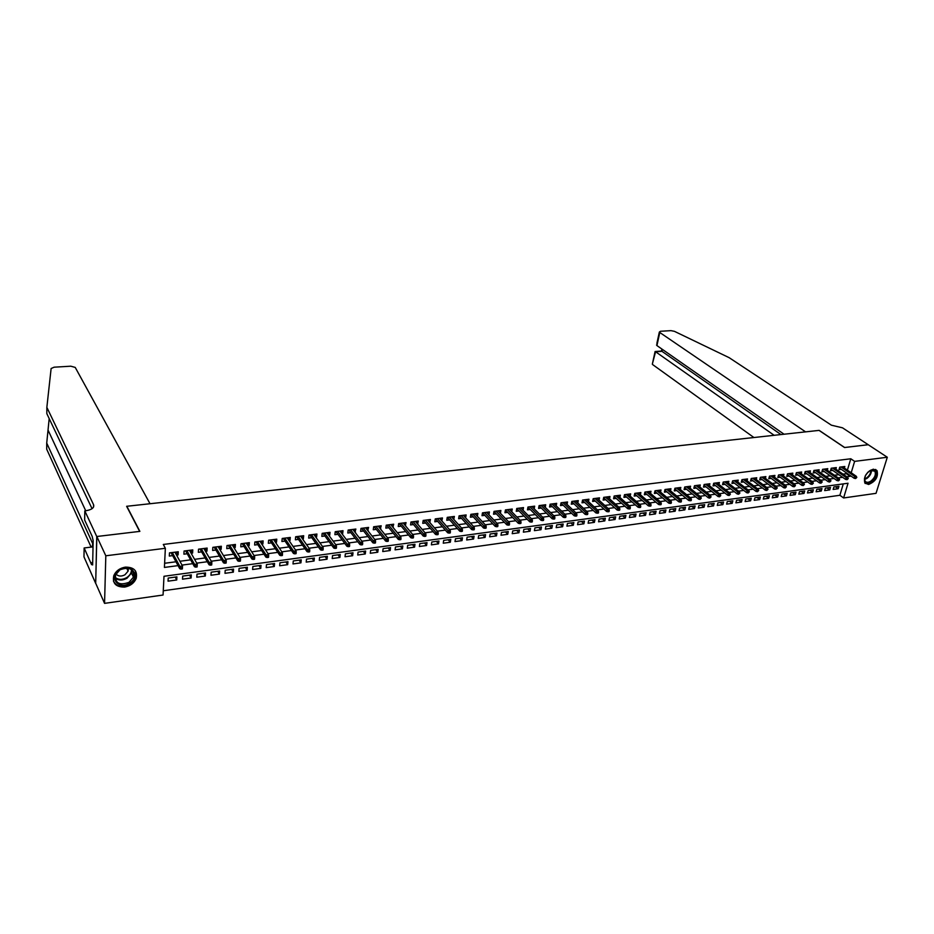 <?xml version="1.0" encoding="UTF-8"?>
<svg xmlns="http://www.w3.org/2000/svg" width="934" height="934" viewBox="0 0 934 934"><rect width="100%" height="100%" fill="white"/><g stroke="black" fill="none" stroke-linecap="round" stroke-linejoin="round"><path stroke-width="1.4" d="M125.343 567.125C134.064 567.113 137.672 570.872 136.177 578.415C134.122 583.131 130.281 586.003 124.666 587.066C115.769 587.124 112.162 583.271 113.831 575.519C115.991 570.908 119.821 568.106 125.343 567.125M873.325 469.183L877.003 470.561C878.52 476.807 875.718 481.442 868.608 484.466L864.849 483.03C863.413 476.772 866.238 472.149 873.325 469.183M96.751 536.513L139.645 531.399L126.627 506.298L150.024 503.73L75.234 367.424L70.809 366.198L54.137 367.19L51.125 368.51L46.852 407.364L93.587 504.745C94.404 507.781 91.754 509.801 85.624 510.793L84.819 510.886L96.751 536.513L95.688 583.411L96.832 536.501L139.867 531.376L126.837 506.275L819.036 430.387L844.534 447.526L868.2 444.712L887.3 457.251L876.034 493.339L843.612 497.962L848.037 483.24L163.987 576.278L163.065 595.016L104.561 603.364L105.811 555.788L165.353 548.281L164.419 567.428L178.055 565.619M163.275 590.767L839.876 495.277L843.612 497.962M95.758 583.4L104.561 603.364M176.549 555.123L178.09 554.924L178.266 551.76L169.474 552.881L169.323 556.057L172.638 555.625M191.131 553.243L192.591 553.056L192.778 549.904L184.08 551.013L183.905 554.177L187.209 553.745M205.55 551.387L206.939 551.2L207.138 548.071L198.533 549.169L198.347 552.309L201.616 551.889M219.829 549.542L221.136 549.367L221.358 546.25L212.835 547.336L212.637 550.465L215.882 550.044M233.967 547.721L235.193 547.558L235.426 544.452L226.997 545.526L226.775 548.643L229.998 548.223M247.954 545.911L249.098 545.76L249.355 542.666L241.007 543.74L240.774 546.834L243.972 546.425M261.789 544.125L262.874 543.985L263.131 540.903L254.877 541.965L254.632 545.047L257.807 544.639M275.495 542.35L276.511 542.222L276.779 539.163L268.607 540.202L268.338 543.284L271.502 542.876M289.061 540.599L290.007 540.482L290.299 537.435L282.208 538.463L281.916 541.522L285.057 541.125M302.499 538.871L303.363 538.755L303.667 535.719L295.658 536.746L295.366 539.794L298.483 539.385M315.797 537.155L316.591 537.05L316.918 534.026L308.979 535.042L308.675 538.077L311.769 537.68M328.955 535.462L329.69 535.357L330.029 532.345L322.172 533.349L321.845 536.373L324.927 535.976M341.996 533.769L342.661 533.688L343.012 530.687L335.236 531.679L334.897 534.692L337.945 534.295M354.897 532.111L355.866 529.041L348.172 530.022L347.81 533.022L350.845 532.637M367.681 530.465L368.603 527.418L360.979 528.387L360.606 531.376L363.618 530.979M380.336 528.831L381.2 525.795L373.658 526.764L373.273 529.741L376.274 529.356M392.875 527.208L393.693 524.207L386.221 525.165L385.824 528.119L388.801 527.733M405.286 525.608L406.057 522.62L398.655 523.565L398.258 526.519L401.211 526.134M417.58 524.021L418.304 521.055L410.972 521.989L410.563 524.931L413.493 524.546M429.757 522.445L430.446 519.502L423.172 520.436L422.752 523.355L425.671 522.982M441.829 520.892L442.459 517.961L435.267 518.884L434.824 521.791L437.719 521.417M453.772 519.351L454.368 516.444L447.234 517.354L446.791 520.25L449.663 519.876M465.611 517.821L466.159 514.938L459.096 515.837L458.641 518.72L461.501 518.358M477.332 516.304L477.846 513.443L470.841 514.33L470.374 517.202L473.223 516.841M488.937 514.797L489.416 511.96L482.481 512.848L482.002 515.708L484.828 515.346M500.402 513.268L500.881 510.489L494.016 511.365L493.526 514.225L496.339 513.852M511.762 511.75L512.252 509.042L505.446 509.906L504.944 512.743L507.734 512.392M523.028 510.256L523.507 507.594L516.759 508.458L516.257 511.283L519.024 510.933M534.178 508.773L534.668 506.17L527.979 507.022L527.465 509.836L530.22 509.485M545.234 507.302L545.713 504.757L539.093 505.598L538.568 508.411L541.311 508.049M556.185 505.854L556.676 503.356L550.114 504.197L549.577 506.987L552.298 506.637M567.043 504.418L567.533 501.967L561.03 502.796L560.482 505.574L563.19 505.236M577.807 502.994L578.286 500.589L571.841 501.418L571.293 504.185L573.978 503.835M588.467 501.581L588.957 499.223L582.571 500.04L582.01 502.807L584.672 502.457M599.033 500.192L599.523 497.869L593.195 498.686L592.623 501.43L595.273 501.091M609.517 498.803L609.995 496.538L603.726 497.332L603.142 500.075L605.781 499.737M619.896 497.437L620.386 495.207L614.163 496.001L613.58 498.733L616.206 498.394M630.193 496.082L630.672 493.888L624.507 494.681L623.912 497.39L626.527 497.051M640.397 494.74L640.876 492.58L634.77 493.362L634.163 496.071L636.755 495.732M650.508 493.409L650.998 491.284L644.939 492.066L644.332 494.763L646.9 494.425M660.536 492.09L661.027 490L655.014 490.77L654.395 493.456L656.964 493.129M670.484 490.782L670.962 488.739L665.008 489.498L664.389 492.171L666.934 491.844M680.337 489.486L680.816 487.478L674.92 488.225L674.29 490.899L676.823 490.572M690.109 488.202L690.588 486.217L684.739 486.976L684.097 489.626L686.618 489.299M699.799 486.941L700.278 484.979L694.476 485.727L693.834 488.377L696.332 488.05M709.408 485.68L709.887 483.754L704.131 484.489L703.489 487.128L705.976 486.801M718.935 484.431L719.413 482.539L713.716 483.263L713.051 485.89L715.526 485.575M728.38 483.193L728.859 481.325L723.208 482.049L722.542 484.664L725.006 484.349M737.755 481.967L738.234 480.134L732.618 480.847L731.952 483.45L734.393 483.135M747.048 480.753L747.515 478.944L741.958 479.656L741.281 482.248L743.709 481.932M756.26 479.551L756.738 477.764L751.216 478.465L750.527 481.057L752.956 480.741M765.401 478.348L765.868 476.597L760.393 477.297L759.704 479.866L762.121 479.562M774.461 477.169L774.928 475.429L769.499 476.13L768.81 478.698L771.204 478.383M783.451 475.99L783.918 474.285L778.536 474.974L777.835 477.531L780.217 477.227M792.371 474.834L792.838 473.141L787.49 473.83L786.79 476.375L789.16 476.071M801.209 473.678L801.676 472.009L796.387 472.686L795.675 475.231L798.021 474.927M809.976 472.534L810.443 470.888L805.19 471.565L804.478 474.098L806.824 473.795M818.686 471.39L819.153 469.779L813.934 470.444L813.21 472.966L815.545 472.662M827.314 470.269L827.781 468.67L822.609 469.335L821.885 471.845L824.197 471.553M835.872 469.16L836.339 467.584L831.213 468.238L830.478 470.736L832.789 470.444M835.44 486.754L838.218 488.727L833.151 489.428L833.875 486.964L838.942 486.275L838.218 488.727M826.999 487.91L829.766 489.895L824.664 490.595L825.387 488.132L830.489 487.431L829.766 489.895M818.499 489.077L821.243 491.062L816.106 491.774L816.818 489.299L821.967 488.599L821.243 491.062M809.918 490.245L812.662 492.253L807.478 492.965L808.19 490.478L813.374 489.778L812.662 492.253M801.279 491.424L804.011 493.444L798.78 494.168L799.492 491.669L804.723 490.957L804.011 493.444M792.569 492.627L795.289 494.646L790.012 495.37L790.724 492.872L795.99 492.148L795.289 494.646M783.778 493.817L786.486 495.861L781.186 496.596L781.875 494.086L787.187 493.362L786.486 495.861M774.928 495.032L777.625 497.086L772.266 497.822L772.967 495.3L778.326 494.565L777.625 497.086M765.997 496.258L768.694 498.312L763.288 499.06L763.977 496.538L769.382 495.791L768.694 498.312M757.007 497.483L759.681 499.562L754.24 500.309L754.917 497.775L760.358 497.028L759.681 499.562M747.924 498.733L750.597 500.811L745.11 501.57L745.776 499.025L751.275 498.277L750.597 500.811M738.782 499.982L741.433 502.072L735.899 502.842L736.564 500.285L742.11 499.527L741.433 502.072M729.559 501.243L732.198 503.356L726.617 504.115L727.282 501.558L732.863 500.787L732.198 503.356M720.266 502.515L722.881 504.64L717.265 505.411L717.919 502.831L723.546 502.06L722.881 504.64M710.879 503.8L713.494 505.936L707.82 506.718L708.474 504.127L714.148 503.356L713.494 505.936M701.434 505.096L704.026 507.232L698.305 508.026L698.947 505.434L704.68 504.652L704.026 507.232M691.896 506.391L694.476 508.551L688.708 509.345L689.35 506.742L695.118 505.959L694.476 508.551M682.275 507.711L684.856 509.882L679.03 510.688L679.66 508.073L685.486 507.279L684.856 509.882M672.585 509.042L675.142 511.225L669.281 512.03L669.9 509.404L675.772 508.598L675.142 511.225M662.801 510.373L665.347 512.568L659.427 513.385L660.046 510.758L665.965 509.941L665.347 512.568M652.948 511.727L655.47 513.933L649.504 514.762L650.111 512.112L656.088 511.295L655.47 513.933M643.001 513.093L645.511 515.311L639.486 516.14L640.094 513.49L646.118 512.661L645.511 515.311M632.96 514.459L635.459 516.7L629.388 517.529L629.983 514.867L636.054 514.039L635.459 516.7M622.85 515.848L625.325 518.09L619.207 518.942L619.791 516.269L625.92 515.428L625.325 518.09M612.634 517.238L615.097 519.502L608.921 520.355L609.505 517.669L615.681 516.829L615.097 519.502M602.348 518.65L604.788 520.927L598.554 521.791L599.126 519.094L605.36 518.242L604.788 520.927M591.958 520.075L594.386 522.363L588.105 523.227L588.665 520.518L594.958 519.666L594.386 522.363M581.485 521.511L583.89 523.811L577.551 524.686L578.099 521.966L584.451 521.102L583.89 523.811M570.908 522.947L573.301 525.27L566.903 526.157L567.452 523.425L573.85 522.55L573.301 525.27M560.248 524.406L562.618 526.741L556.162 527.628L556.699 524.896L563.167 524.009L562.618 526.741M549.484 525.889L551.842 528.224L545.328 529.123L545.853 526.379L552.379 525.492L551.842 528.224M538.638 527.371L540.973 529.73L534.4 530.64L534.913 527.873L541.486 526.974L540.973 529.73M527.675 528.866L529.998 531.248L523.367 532.158L523.869 529.391L530.512 528.481L529.998 531.248M516.63 530.384L518.919 532.765L512.229 533.688L512.731 530.909L519.432 529.998L518.919 532.765M505.469 531.901L507.746 534.306L500.998 535.24L501.488 532.45L508.248 531.528L507.746 534.306M494.226 533.442L496.468 535.871L489.661 536.805L490.14 534.003L496.958 533.069L496.468 535.871M482.866 534.995L485.096 537.435L478.22 538.381L478.687 535.567L485.575 534.633L485.096 537.435M471.401 536.571L473.608 539.023L466.673 539.98L467.128 537.155L474.075 536.198L473.608 539.023M459.832 538.147L462.015 540.623L455.01 541.58L455.465 538.755L462.47 537.786L462.015 540.623M448.157 539.747L450.316 542.234L443.253 543.203L443.685 540.366L450.772 539.397L450.316 542.234M436.376 541.358L438.513 543.857L431.38 544.849L431.8 541.989L438.945 541.008L438.513 543.857M424.48 542.993L426.593 545.503L419.389 546.495L419.81 543.623L427.013 542.642L426.593 545.503M412.478 544.627L414.568 547.161L407.282 548.165L407.691 545.281L414.976 544.288L414.568 547.161M400.347 546.285L402.414 548.842L395.07 549.857L395.467 546.962L402.823 545.958L402.414 548.842M388.112 547.966L390.155 550.535L382.742 551.55L383.127 548.643L390.54 547.628L390.155 550.535M375.76 549.659L377.78 552.239L370.284 553.278L370.658 550.348L378.153 549.332L377.78 552.239M363.291 551.364L365.276 553.967L357.722 555.006L358.072 552.076L365.638 551.037L365.276 553.967M350.705 553.08L352.655 555.707L345.031 556.757L345.37 553.815L353.005 552.765L352.655 555.707M337.991 554.819L339.918 557.458L332.212 558.52L332.539 555.567L340.256 554.516L339.918 557.458M325.149 556.582L327.052 559.232L319.265 560.307L319.591 557.341L327.379 556.279L327.052 559.232M312.189 558.357L314.058 561.03L306.2 562.116L306.504 559.127L314.373 558.053L314.058 561.03M299.09 560.143L300.935 562.84L292.996 563.938L293.288 560.937L301.238 559.851L300.935 562.84M285.874 561.953L287.684 564.673L279.663 565.77L279.943 562.77L287.964 561.673L287.684 564.673M272.518 563.786L274.292 566.518L266.202 567.627L266.47 564.615L274.573 563.506L274.292 566.518M259.033 565.63L260.784 568.374L252.6 569.506L252.857 566.471L261.041 565.35L260.784 568.374M245.42 567.487L247.125 570.265L238.87 571.398L239.104 568.351L247.37 567.23L247.125 570.265M231.655 569.378L233.337 572.168L224.989 573.313L225.211 570.254L233.558 569.11L233.337 572.168M217.762 571.281L219.397 574.083L210.967 575.251L211.177 572.18L219.618 571.024L219.397 574.083M203.729 573.196L205.328 576.033L196.817 577.2L197.004 574.118L205.527 572.951L205.328 576.033M189.544 575.134L191.108 577.994L182.504 579.173L182.679 576.08L191.295 574.9L191.108 577.994M839.876 495.277L843.285 483.894M176.911 576.862L168.202 578.053L168.05 581.17L176.736 579.967L176.911 576.862M847.395 470.141L850.804 458.769L163.298 544.464L165.353 548.281M164.618 563.272L175.977 561.778M179.912 561.264L190.618 559.851M194.564 559.338L205.118 557.948M209.076 557.423L219.455 556.069M223.436 555.543L233.652 554.201M237.645 553.675L247.708 552.356M251.701 551.831L261.613 550.523M265.618 549.998L275.378 548.713M279.394 548.188L289.015 546.927M293.031 546.402L302.499 545.152M306.539 544.627L315.855 543.401M319.907 542.864L329.083 541.662M333.134 541.125L342.171 539.945M346.234 539.408L355.13 538.241M359.205 537.704L367.973 536.548M372.047 536.011L380.675 534.878M384.761 534.341L393.261 533.221M397.359 532.684L405.73 531.586M409.828 531.049L418.07 529.963M422.18 529.426L430.305 528.364M434.415 527.815L442.412 526.764M446.534 526.227L454.414 525.188M458.536 524.651L466.288 523.635M470.421 523.087L478.068 522.083M482.201 521.546L489.72 520.553M493.864 520.005L501.278 519.035M505.422 518.487L512.719 517.529M516.876 516.981L524.067 516.035M528.212 515.498L535.299 514.564M539.455 514.015L546.437 513.105M550.593 512.556L557.47 511.645M561.626 511.108L568.397 510.209M572.565 509.672L579.232 508.785M583.4 508.248L589.973 507.384M594.141 506.835L600.609 505.983M604.777 505.434L611.151 504.594M615.331 504.045L621.612 503.228M625.78 502.679L631.968 501.862M636.147 501.313L642.242 500.507M646.421 499.959L652.422 499.176M656.602 498.628L662.51 497.845M666.689 497.297L672.515 496.538M676.695 495.989L682.427 495.23M686.618 494.681L692.269 493.934M696.449 493.386L702.018 492.662M706.197 492.113L711.673 491.389M715.864 490.84L721.258 490.128M725.449 489.579L730.762 488.879M734.953 488.33L740.183 487.641M744.375 487.093L749.535 486.416M753.715 485.867L758.793 485.201M762.985 484.641L767.993 483.987M772.173 483.438L777.1 482.796M781.291 482.236L786.136 481.605M790.327 481.057L795.103 480.426M799.282 479.878L803.999 479.259M808.179 478.71L812.814 478.103M816.993 477.554L821.558 476.947M825.738 476.398L830.244 475.803M834.412 475.254L838.849 474.682M843.017 474.133L846.332 473.69L846.554 472.978M844.371 468.051L844.838 466.486L839.748 467.14L839.012 469.639L841.301 469.335M96.832 536.501L105.811 555.788M850.804 458.769L854.622 461.373L887.3 457.251M846.799 476.76L850.127 476.317L850.337 475.604M851.201 472.756L854.622 461.373M182.002 565.093L192.754 563.669M196.712 563.144L207.301 561.731M211.271 561.206L221.697 559.816M225.678 559.291L235.94 557.925M239.933 557.4L250.043 556.057M254.048 555.52L263.995 554.201M268.011 553.664L277.807 552.368M281.834 551.831L291.478 550.546M295.518 550.009L305.009 548.748M309.061 548.211L318.412 546.974M322.463 546.437L331.675 545.211M335.738 544.662L344.809 543.46M348.884 542.923L357.804 541.732M361.89 541.195L370.681 540.027M374.767 539.478L383.43 538.334M387.528 537.786L396.051 536.653M400.161 536.104L408.555 534.995M412.665 534.446L420.93 533.349M425.052 532.8L433.201 531.715M437.322 531.166L445.343 530.103M449.476 529.555L457.368 528.504M461.501 527.955L469.288 526.928M473.421 526.367L481.092 525.352M485.236 524.803L492.778 523.799M496.923 523.25L504.36 522.258M508.516 521.709L515.837 520.74M519.993 520.18L527.208 519.222M531.364 518.674L538.463 517.728M542.631 517.179L549.624 516.245M553.804 515.696L560.692 514.774M564.86 514.225L571.643 513.326M575.823 512.766L582.501 511.879M586.68 511.33L593.265 510.454M597.445 509.894L603.936 509.03M608.116 508.481L614.502 507.629M618.682 507.069L624.974 506.24M629.166 505.679L635.365 504.862M639.545 504.302L645.651 503.484M649.842 502.936L655.855 502.13M660.046 501.581L665.965 500.787M670.157 500.239L675.994 499.457M680.186 498.896L685.93 498.137M690.121 497.577L695.783 496.83M699.975 496.269L705.555 495.534M709.747 494.973L715.234 494.249M719.425 493.689L724.842 492.965M729.034 492.405L734.357 491.704M738.549 491.144L743.803 490.443M747.994 489.895L753.154 489.206M757.357 488.645L762.448 487.968M766.639 487.42L771.647 486.742M775.839 486.194L780.777 485.54M784.969 484.979L789.825 484.337M794.017 483.777L798.815 483.135M802.995 482.586L807.712 481.956M811.903 481.395L816.549 480.776M820.741 480.228L825.306 479.621M829.497 479.06L834.004 478.465M838.183 477.904L842.62 477.321M846.332 473.69L850.127 476.317M175.207 577.095L176.736 579.967M475.032 513.793L477.367 516.304M463.392 515.288L465.692 517.81M451.624 516.794L453.912 519.327M439.762 518.312L442.016 520.868M427.784 519.841L430.014 522.421M415.688 521.394L417.895 523.986M403.476 522.947L405.648 525.562M391.148 524.534L393.296 527.15M378.702 526.122L380.827 528.761M366.128 527.733L368.229 530.395M353.437 529.356L355.504 532.03M340.63 530.991L342.661 533.688M327.694 532.649L329.69 535.357M314.618 534.318L316.591 537.05M301.425 536.011L303.363 538.755M288.092 537.715L290.007 540.482M274.631 539.432L276.511 542.222M261.03 541.171L262.874 543.985M247.3 542.934L249.098 545.76M233.418 544.709L235.193 547.558M219.408 546.495L221.136 549.367M205.246 548.305L206.939 551.2M190.933 550.138L192.591 553.056M176.479 551.994L178.09 554.924M839.468 468.074L854.19 478.278L854.738 476.468L841.02 466.977M855.964 477.519L855.661 478.523L856.817 477.402L854.738 476.468L856.268 476.258L842.538 466.79M854.19 478.278L855.661 478.523M856.817 477.402L856.268 476.258M867.476 472.639L869.321 471.063C876.804 465.739 878.871 476.982 871.364 481.757C865.211 484.244 863.32 482.014 865.678 475.079M864.499 478.301L865.082 481.127C866.402 482.703 868.34 482.691 870.908 481.103C874.866 477.764 876.174 474.449 874.808 471.145L870.255 470.502M865.339 475.733L868.001 472.114M865.223 483.485L871.515 482.551C876.431 478.406 878.042 474.285 876.349 470.187L875.602 469.44M119.821 569.682C131.227 562.303 141.244 576.582 129.534 583.248C118.303 590.65 107.97 576.488 119.821 569.682M128.985 582.349L133.457 577.154C133.994 568.923 129.511 566.471 119.996 569.787L115.571 574.83C114.929 583.213 119.4 585.711 128.985 582.349M115.933 574.025C118.256 576.43 121.257 576.687 124.946 574.795L128.11 571.129L128.32 568.211M113.434 581.111C116.913 586.902 122.517 587.941 130.246 584.24L135.804 577.772L135.383 570.779M868.235 444.736L844.663 447.514L819.165 430.376L805.575 431.87L659.789 332.492L656.929 345.58L784.058 434.228M656.859 343.478L659.346 332.06L660.501 331.266L670.974 330.648L674.43 331.337L729.15 357.675L831.4 425.192L842.503 427.819L868.235 444.712M774.158 435.314L655.575 351.744L652.446 363.653M753.925 437.532L652.749 364.657M780.941 434.567L661.937 351.312L655.026 351.873M661.389 351.079L661.937 351.312L662.369 349.374M656.532 344.938L656.929 345.58M49.187 418.584L46.723 443.09L92.758 543.728L92.139 546.997M46.723 443.09L46.7 449.196L91.135 547.114M46.852 407.364L46.828 413.634L92.057 508.68M84.819 510.886L84.644 520.016L92.174 536.361L93.166 540.634L92.641 564.965L91.625 562.677L91.579 564.673L84.142 547.966L83.978 556.851L95.688 583.411M93.026 546.88L84.142 547.966M92.688 562.537L91.625 562.677M830.945 469.148L845.632 479.422L846.169 477.601L832.498 468.074M847.395 478.663L847.103 479.667L848.259 478.547L846.169 477.601L847.722 477.402L834.039 467.876M845.632 479.422L847.103 479.667M848.259 478.547L847.722 477.402M822.352 470.246L837.004 480.578L837.541 478.757L823.916 469.172M838.767 479.819L838.463 480.835L839.631 479.702L837.541 478.757L839.094 478.547L825.469 468.973M837.004 480.578L838.463 480.835M839.631 479.702L839.094 478.547M813.677 471.343L828.295 481.746L828.832 479.913L815.254 470.281M830.057 480.987L829.766 482.002L830.933 480.87L828.832 479.913L830.408 479.702L816.818 470.071M828.295 481.746L829.766 482.002M830.933 480.87L830.408 479.702M804.945 472.441L819.527 482.925L820.064 481.08L806.532 471.39M821.29 482.154L820.986 483.182L822.165 482.037L820.064 481.08L821.64 480.87L808.108 471.191M819.527 482.925L820.986 483.182M822.165 482.037L821.64 480.87M796.142 473.561L810.677 484.104L811.214 482.259L797.741 472.522M812.44 483.345L812.136 484.361L813.327 483.228L811.214 482.259L812.814 482.049L799.329 472.312M810.677 484.104L812.136 484.361M813.327 483.228L812.814 482.049M787.257 474.682L801.769 485.306L802.283 483.45L788.868 473.655M803.52 484.536L803.228 485.563L804.408 484.419L802.283 483.45L803.905 483.24L790.468 473.445M801.769 485.306L803.228 485.563M804.408 484.419L803.905 483.24M778.302 475.815L792.768 486.509L793.293 484.653L779.925 474.799M794.519 485.738L794.227 486.766L795.418 485.622L793.293 484.653L794.916 484.431L781.536 474.589M792.768 486.509L794.227 486.766M795.418 485.622L794.916 484.431M769.277 476.947L783.708 487.723L784.221 485.855L770.912 475.943M785.447 486.953L785.167 487.992L786.358 486.836L784.221 485.855L785.856 485.645L772.535 475.745M783.708 487.723L785.167 487.992M786.358 486.836L785.856 485.645M760.183 478.103L774.566 488.949L775.08 487.081L761.829 477.111M776.306 488.178L776.014 489.218L777.216 488.05L775.08 487.081L776.726 486.859L763.463 476.9M774.566 488.949L776.014 489.218M777.216 488.05L776.726 486.859M751.006 479.259L765.343 490.187L765.857 488.307L752.664 478.278M767.083 489.416L766.802 490.455L768.005 489.288L765.857 488.307L767.514 488.085L754.31 478.068M765.343 490.187L766.802 490.455M768.005 489.288L767.514 488.085M741.759 480.426L756.05 491.424L756.552 489.544L743.417 479.469M757.778 490.654L757.497 491.704L758.712 490.525L756.552 489.544L758.233 489.323L745.087 479.247M756.05 491.424L757.497 491.704M758.712 490.525L758.233 489.323M732.419 481.605L746.675 492.685L747.177 490.794L734.101 480.66M748.403 491.914L748.122 492.965L749.337 491.786L747.177 490.794L748.87 490.572L735.782 480.438M746.675 492.685L748.122 492.965M749.337 491.786L748.87 490.572M723.021 482.785L737.218 493.958L737.72 492.055L724.702 481.862M738.946 493.175L738.666 494.226L739.891 493.047L737.72 492.055L739.424 491.833L726.407 481.64M737.218 493.958L738.666 494.226M739.891 493.047L739.424 491.833M713.529 483.987L727.691 495.23L728.181 493.327L715.234 483.076M729.396 494.448L729.127 495.51L730.365 494.319L728.181 493.327L729.898 493.094L716.938 482.855M727.691 495.23L729.127 495.51M730.365 494.319L729.898 493.094M703.967 485.19L718.071 496.526L718.55 494.611L705.672 484.291M719.775 495.744L719.507 496.806L720.744 495.615L718.55 494.611L720.289 494.378L707.4 484.069M718.071 496.526L719.507 496.806M720.744 495.615L720.289 494.378M694.312 486.404L708.369 497.822L708.848 495.896L696.04 485.528M710.074 497.04L709.805 498.102L711.054 496.911L708.848 495.896L710.599 495.662L697.78 485.306M708.369 497.822L709.805 498.102M711.054 496.911L710.599 495.662M684.587 487.63L698.585 499.13L699.064 497.203L686.327 486.766M700.29 498.347L700.021 499.421L701.271 498.219L699.064 497.203L700.827 496.97L688.078 486.544M698.585 499.13L700.021 499.421M701.271 498.219L700.827 496.97M674.768 488.867L688.72 500.461L689.187 498.522L676.52 488.027M690.413 499.667L690.156 500.741L691.137 500.612L691.405 499.538L689.187 498.522L690.973 498.277L678.294 487.793M688.72 500.461L690.156 500.741M691.405 499.538L690.973 498.277M664.868 490.105L678.761 501.791L679.228 499.842L666.631 489.288M680.454 500.998L680.197 502.083L681.19 501.943L681.458 500.869L679.228 499.842L681.026 499.608L668.417 489.054M678.761 501.791L680.197 502.083M681.458 500.869L681.026 499.608M654.886 491.354L668.721 503.134L669.188 501.184L656.66 490.56M670.402 502.352L670.145 503.426L671.161 503.298L671.418 502.212L669.188 501.184L670.997 500.939L658.458 490.338M668.721 503.134L670.145 503.426M671.418 502.212L670.997 500.939M644.81 492.627L658.598 504.488L659.054 502.539L646.608 491.844M660.268 503.706L660.011 504.792L661.038 504.652L661.284 503.566L659.054 502.539L660.875 502.294L648.418 491.623M658.598 504.488L660.011 504.792M661.284 503.566L660.875 502.294M634.653 493.899L648.371 505.866L648.826 503.893L636.463 493.152M650.041 505.072L649.795 506.158L650.823 506.03L651.068 504.932L648.826 503.893L650.671 503.648L638.296 492.918M648.371 505.866L649.795 506.158M651.068 504.932L650.671 503.648M624.402 495.183L638.062 507.244L638.506 505.271L626.224 494.46M639.732 506.45L639.486 507.547L640.514 507.407L640.759 506.31L638.506 505.271L640.374 505.025L628.068 494.226M638.062 507.244L639.486 507.547M640.759 506.31L640.374 505.025M614.058 496.479L627.66 508.645L628.103 506.66L615.903 495.779M629.318 507.839L629.072 508.948L630.123 508.808L630.368 507.699L628.103 506.66L629.983 506.403L617.759 495.534M627.66 508.645L629.072 508.948M630.368 507.699L629.983 506.403M603.633 497.787L617.176 510.046L617.607 508.061L605.477 497.11M618.822 509.252L618.577 510.349L619.627 510.209L619.872 509.112L617.607 508.061L619.499 507.804L607.369 496.865M617.176 510.046L618.577 510.349M619.872 509.112L619.499 507.804M593.113 499.095L606.586 511.47L607.007 509.474L594.97 498.452M608.221 510.664L607.987 511.774L609.05 511.634L609.283 510.524L607.007 509.474L608.921 509.217L596.873 498.207M606.586 511.47L607.987 511.774M609.283 510.524L608.921 509.217M582.489 500.426L595.892 512.894L596.312 510.898L584.369 499.807M597.527 512.101L597.293 513.21L598.367 513.07L598.601 511.949L597.527 512.101L596.312 510.898L598.25 510.641L586.283 499.562M595.892 512.894L597.293 513.21M598.601 511.949L598.25 510.641M571.771 501.756L585.116 514.342L585.525 512.334L573.674 501.184M586.739 513.537L586.517 514.657L587.591 514.517L587.825 513.396L585.525 512.334L587.474 512.066L575.613 500.928M585.116 514.342L586.517 514.657M587.825 513.396L587.474 512.066M560.972 503.111L574.235 515.802L574.644 513.782L562.875 502.562M575.858 514.996L575.624 516.117L576.722 515.977L576.943 514.856L575.858 514.996L574.644 513.782L576.617 513.525L564.825 502.305M574.235 515.802L575.624 516.117M576.943 514.856L576.617 513.525M550.056 504.465L563.26 517.273L563.657 515.241L551.994 503.951M564.872 516.467L564.65 517.599L565.747 517.448L565.969 516.315L564.872 516.467L563.657 515.241L565.642 514.984L553.955 503.706M563.26 517.273L564.65 517.599M565.969 516.315L565.642 514.984M539.058 505.831L552.181 518.755L552.578 516.724L540.996 505.364M553.78 517.95L553.558 519.082L554.679 518.93L554.889 517.798L553.78 517.95L552.578 516.724L554.574 516.455L542.981 505.107M552.181 518.755L553.558 519.082M554.889 517.798L554.574 516.455M527.943 507.22L540.996 520.261L541.381 518.218L529.905 506.777M542.596 519.444L542.374 520.588L543.495 520.436L543.716 519.292L542.596 519.444L541.381 518.218L543.401 517.938L531.913 506.52M540.996 520.261L542.374 520.588M543.716 519.292L543.401 517.938M516.736 508.61L529.706 521.767L530.092 519.713L518.72 508.213M531.294 520.962L531.084 522.106L532.217 521.943L532.427 520.81L531.294 520.962L530.092 519.713L532.135 519.444L520.74 507.956M529.706 521.767L531.084 522.106M532.427 520.81L532.135 519.444M505.422 510.011L518.323 523.297L518.697 521.23L507.419 509.649M519.899 522.48L519.689 523.635L520.833 523.472L521.044 522.328L519.899 522.48L518.697 521.23L520.752 520.962L509.462 509.392M518.323 523.297L519.689 523.635M521.044 522.328L520.752 520.962M494.004 511.423L506.823 524.838L507.185 522.771L496.024 511.108M508.388 524.021L508.189 525.177L509.334 525.025L509.544 523.869L508.388 524.021L507.185 522.771L509.263 522.491L498.079 510.851M506.823 524.838L508.189 525.177M509.544 523.869L509.263 522.491M482.481 512.848L495.218 526.391L495.569 524.313L484.524 512.579M496.771 525.573L496.573 526.729L497.74 526.578L497.939 525.422L496.771 525.573L495.569 524.313L497.67 524.032L486.602 512.322M495.218 526.391L496.573 526.729M497.939 525.422L497.67 524.032M470.899 514.33L483.497 527.967L483.847 525.877L472.908 514.074M485.05 527.15L484.851 528.305L486.03 528.154L486.229 526.986L485.05 527.15L483.847 525.877L485.972 525.597L475.009 513.805M483.497 527.967L484.851 528.305M486.229 526.986L485.972 525.597M459.201 515.825L471.67 529.555L472.009 527.453L461.186 515.568M473.211 528.726L473.013 529.893L474.203 529.741L474.402 528.574L473.211 528.726L472.009 527.453L474.157 527.173L463.299 515.299M471.67 529.555L473.013 529.893M474.402 528.574L474.157 527.173M447.398 517.331L459.726 531.154L460.065 529.041L449.347 517.086M461.256 530.325L461.069 531.504L462.272 531.341L462.458 530.173L461.256 530.325L460.065 529.041L462.225 528.761L451.496 516.806M459.726 531.154L461.069 531.504M462.458 530.173L462.225 528.761M435.478 518.86L447.678 532.765L448.005 530.652L437.404 518.615M449.196 531.948L449.009 533.116L450.223 532.952L450.41 531.785L449.196 531.948L448.005 530.652L450.188 530.36L439.564 518.335M447.678 532.765L449.009 533.116M450.41 531.785L450.188 530.36M423.441 520.401L435.501 534.4L435.828 532.275L425.355 520.156M437.007 533.571L436.832 534.75L438.058 534.587L438.233 533.407L437.007 533.571L435.828 532.275L438.023 531.983L427.527 519.876M435.501 534.4L436.832 534.75M438.233 533.407L438.023 531.983M411.299 521.954L423.219 536.046L423.522 533.909L413.178 521.709M424.713 535.217L424.538 536.408L425.776 536.244L425.951 535.054L424.713 535.217L423.522 533.909L425.752 533.618L415.373 521.429M423.219 536.046L424.538 536.408M425.951 535.054L425.752 533.618M399.04 523.519L410.808 537.704L411.112 535.567L400.884 523.285M412.291 536.887L412.127 538.066L413.365 537.902L413.54 536.711L412.291 536.887L411.112 535.567L413.353 535.275L403.114 522.993M410.808 537.704L412.127 538.066M413.54 536.711L413.353 535.275M386.664 525.106L398.281 539.385L398.573 537.237L388.486 524.873M399.752 538.556L399.589 539.759L400.849 539.583L401.013 538.393L399.752 538.556L398.573 537.237L400.838 536.933L390.727 524.581M398.281 539.385L399.589 539.759M401.013 538.393L400.838 536.933M374.16 526.706L385.625 541.09L385.905 538.93L375.958 526.472M387.085 540.249L386.933 541.451L388.194 541.288L388.357 540.086L387.085 540.249L385.905 538.93L388.194 538.626L378.223 526.181M385.625 541.09L386.933 541.451M388.357 540.086L388.194 538.626M361.54 528.317L372.841 542.794L373.121 540.634L363.303 528.095M374.3 541.965L374.137 543.168L375.421 542.993L375.585 541.79L374.3 541.965L373.121 540.634L375.433 540.319L365.591 527.803M372.841 542.794L374.137 543.168M375.585 541.79L375.433 540.319M348.791 529.952L359.94 544.522L360.209 542.35L350.53 529.73M361.376 543.693L361.236 544.907L362.532 544.732L362.672 543.518L361.376 543.693L360.209 542.35L362.544 542.035L352.842 529.426M359.94 544.522L361.236 544.907M362.672 543.518L362.544 542.035M335.925 531.598L346.911 546.273L347.168 544.09L337.629 531.376M348.335 545.444L348.195 546.659L349.503 546.483L349.643 545.269L348.335 545.444L347.168 544.09L349.526 543.775L339.964 531.072M346.911 546.273L348.195 546.659M349.643 545.269L349.526 543.775M322.93 533.256L333.742 548.036L333.987 545.841L324.6 533.045M335.154 547.207L335.014 548.421L336.345 548.246L336.485 547.02L335.154 547.207L333.987 545.841L336.368 545.526L326.958 532.742M333.742 548.036L335.014 548.421M336.485 547.02L336.368 545.526M309.808 534.937L320.444 549.822L320.689 547.616L311.442 534.727M321.845 548.982L321.716 550.208L323.047 550.033L323.187 548.807L321.845 548.982L320.689 547.616L323.094 547.301L313.824 534.423M320.444 549.822L321.716 550.208M323.187 548.807L323.094 547.301M296.557 536.63L307.017 551.62L307.239 549.402L298.156 536.42M308.395 550.78L308.278 552.017L309.621 551.831L309.749 550.605L308.395 550.78L307.239 549.402L309.668 549.087L300.561 536.116M307.017 551.62L308.278 552.017M309.749 550.605L309.668 549.087M283.165 538.346L293.451 553.442L293.661 551.212L284.73 538.136M294.817 552.601L294.7 553.839L296.066 553.652L296.183 552.414L294.817 552.601L293.661 551.212L296.113 550.885L287.158 537.832M293.451 553.442L294.7 553.839M296.183 552.414L296.113 550.885M269.646 540.074L279.733 555.275L279.943 553.045L271.175 539.875M281.099 554.434L280.982 555.683L282.36 555.496L282.477 554.247L281.099 554.434L279.943 553.045L282.43 552.718L273.627 539.56M279.733 555.275L280.982 555.683M282.477 554.247L282.43 552.718M255.986 541.813L265.886 557.131L266.085 554.889L257.48 541.627M267.229 556.29L267.124 557.54L268.513 557.353L268.63 556.104L267.229 556.29L266.085 554.889L268.595 554.551L259.956 541.311M265.886 557.131L267.124 557.54M268.63 556.104L268.595 554.551M242.186 543.588L251.9 559.011L252.087 556.757L243.646 543.401M253.231 558.17L253.126 559.419L254.527 559.232L254.632 557.972L253.231 558.17L252.087 556.757L254.62 556.419L246.156 543.074M251.9 559.011L253.126 559.419M254.632 557.972L254.62 556.419M228.246 545.363L237.761 560.902L237.937 558.637L229.671 545.187M239.081 560.061L238.976 561.322L240.4 561.124L240.493 559.863L239.081 560.061L237.937 558.637L240.493 558.298L232.204 544.861M237.761 560.902L238.976 561.322M240.493 559.863L240.493 558.298M214.166 547.172L223.483 562.817L223.646 560.54L215.556 546.985M224.779 561.976L224.685 563.237L226.121 563.039L226.215 561.778L224.779 561.976L223.646 560.54L226.226 560.202L218.112 546.659M223.483 562.817L224.685 563.237M226.215 561.778L226.226 560.202M199.946 548.982L209.041 564.755L209.193 562.466L201.289 548.818M210.325 563.903L210.243 565.175L211.691 564.977L211.773 563.716L210.325 563.903L209.193 562.466L211.808 562.116L203.869 548.48M209.041 564.755L210.243 565.175M211.773 563.716L211.808 562.116M185.574 550.827L194.459 566.704L194.599 564.416L186.882 550.663M195.72 565.864L195.65 567.136L197.109 566.938L197.191 565.665L195.72 565.864L194.599 564.416L197.237 564.066L189.485 550.324M194.459 566.704L195.65 567.136M197.191 565.665L197.237 564.066M171.05 552.683L179.713 568.689L179.842 566.378L172.311 552.519M180.963 567.837L180.892 569.121L182.375 568.923L182.445 567.639L180.963 567.837L179.842 566.378L182.515 566.027L174.95 552.181M179.713 568.689L180.892 569.121M182.445 567.639L182.515 566.027M871.434 470.106C871.515 473.269 870.021 476.025 866.95 478.395L864.499 479.492M864.464 478.967L866.542 477.974C869.379 475.815 870.838 473.246 870.908 470.257M131.928 569.997L131.472 573.056L127.012 578.228C122.401 580.679 118.408 580.586 115.034 577.936M115.034 577.282C118.291 579.909 122.179 580.026 126.685 577.632C129.954 575.461 131.542 572.787 131.425 569.588M48.078 430.165L85.73 510.781M92.758 543.728L92.711 546.157M93.54 507.092L93.587 504.745M872.765 469.767L874.808 471.145M128.11 571.129L126.592 568M131.857 569.938L131.472 573.056L133.457 577.154M133.901 573.885L132.079 570.149M652.329 364.213L655.096 351.499M661.902 349.047L661.459 351.067L655.108 351.511"/></g></svg>
